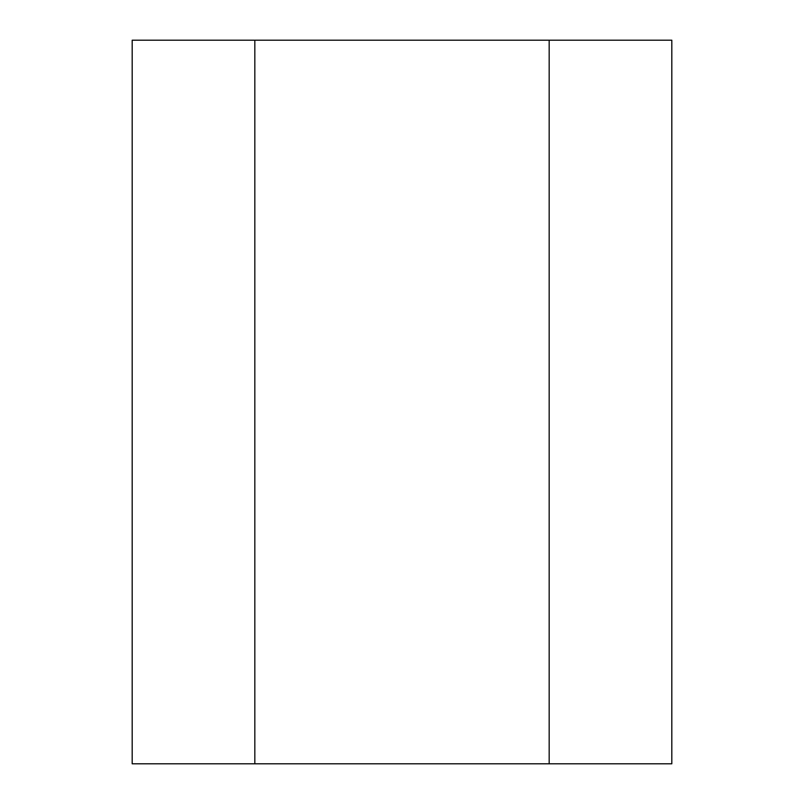 <?xml version="1.0" encoding="UTF-8"?>
<svg xmlns="http://www.w3.org/2000/svg" width="804" height="804" viewBox="0 0 804 804"><rect width="100%" height="100%" fill="white"/><g stroke="black" fill="none" stroke-linecap="round" stroke-linejoin="round"><path stroke-width="1.21" d="M132.188 40.2L671.812 40.2L671.812 763.8L132.188 763.8L132.188 40.2M254.828 763.8L254.828 40.2M549.172 763.8L549.172 40.2"/></g></svg>
